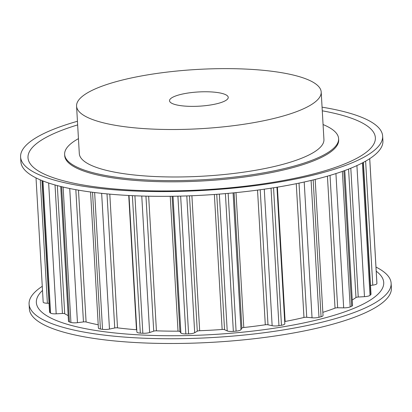 <?xml version="1.0" encoding="UTF-8"?>
<svg xmlns="http://www.w3.org/2000/svg" width="412" height="412" viewBox="0 0 412 412"><rect width="100%" height="100%" fill="white"/><g stroke="black" fill="none" stroke-linecap="round" stroke-linejoin="round"><path stroke-width="0.62" d="M221.177 102.5A29.401 7.122 176.7 0 1 188.897 106.317A29.401 7.122 176.7 0 1 169.528 100.76A29.401 7.122 176.7 0 1 176.588 95.641A29.401 7.122 176.7 0 1 208.874 91.819A29.401 7.122 176.7 0 1 228.238 97.376A29.401 7.122 176.7 0 1 221.177 102.5M42.266 286.314A181.321 43.909 -3.3 0 0 29.087 304.128L29.36 308.871A181.321 43.909 -3.3 0 0 148.778 343.129A181.321 43.909 -3.3 0 0 347.867 319.583A181.321 43.909 -3.3 0 0 391.4 287.998L391.127 283.25A181.321 43.909 -3.3 0 0 375.981 267.069M29.087 304.128A181.321 43.909 -3.3 0 0 148.505 338.386A181.321 43.909 -3.3 0 0 347.594 314.84A181.321 43.909 -3.3 0 0 391.127 283.25M42.508 290.45A173.972 42.127 -3.3 0 0 128.621 334.194A173.972 42.127 -3.3 0 0 341.95 312.796A173.972 42.127 -3.3 0 0 376.223 271.209M76.57 106.121L79.31 153.588A122.513 29.669 -3.3 0 0 160 176.738A122.513 29.669 -3.3 0 0 294.518 160.829A122.513 29.669 -3.3 0 0 323.93 139.483L321.195 92.015A122.513 29.669 -3.3 0 0 240.505 68.871A122.513 29.669 -3.3 0 0 105.987 84.779A122.513 29.669 -3.3 0 0 76.57 106.121A122.513 29.669 -3.3 0 0 157.26 129.27A122.513 29.669 -3.3 0 0 291.778 113.357A122.513 29.669 -3.3 0 0 321.195 92.015M322.071 107.171A181.321 43.909 176.7 0 1 382.64 136.099A181.321 43.909 176.7 0 1 339.107 167.684A181.321 43.909 176.7 0 1 140.018 191.23A181.321 43.909 176.7 0 1 20.6 156.972A181.321 43.909 176.7 0 1 64.133 125.387A181.321 43.909 176.7 0 1 77.446 121.272M382.64 136.099L382.913 140.847A181.321 43.909 176.7 0 1 339.38 172.432A181.321 43.909 176.7 0 1 140.291 195.978A181.321 43.909 176.7 0 1 20.873 161.72L20.6 156.972M322.277 110.813A173.972 42.127 176.7 0 1 333.602 168.014A173.972 42.127 176.7 0 1 88.683 185.9A173.972 42.127 176.7 0 1 69.777 127.432A173.972 42.127 176.7 0 1 77.657 124.913M323.07 124.548A137.217 33.228 176.7 0 1 338.607 138.638A137.217 33.228 176.7 0 1 305.663 162.544A137.217 33.228 176.7 0 1 155.005 180.358A137.217 33.228 176.7 0 1 64.633 154.433A137.217 33.228 176.7 0 1 78.45 138.648M338.607 138.638L338.679 139.822A137.217 33.228 176.7 0 1 305.735 163.729A137.217 33.228 176.7 0 1 155.072 181.548A137.217 33.228 176.7 0 1 64.699 155.623L64.633 154.433M370.496 285.434L372.767 285.14A5.881 1.427 176.7 0 0 376.908 283.554A167.133 40.474 176.7 0 0 376.892 282.879L369.734 158.661M363.405 162.385L371.006 294.24A5.881 1.427 176.7 0 1 370.79 294.657A167.133 40.474 176.7 0 1 370.022 295.342A5.881 1.427 176.7 0 1 364.476 296.666L358.234 297.026A2.451 0.592 -3.3 0 0 355.973 297.536A155.618 37.683 176.7 0 1 352.239 299.993M344.777 170.537L352.554 305.431A5.881 1.427 176.7 0 1 351.663 306.255A167.133 40.474 176.7 0 1 350.179 306.904A5.881 1.427 176.7 0 1 343.67 307.857L337.66 307.774A2.451 0.592 -3.3 0 0 335.033 308.135A155.618 37.683 176.7 0 1 322.843 312.332M315.18 179.436L323.029 315.546A5.881 1.427 176.7 0 1 321.066 316.74A167.133 40.474 176.7 0 1 318.981 317.297A5.881 1.427 176.7 0 1 312.038 317.801L306.744 317.286A2.451 0.592 -3.3 0 0 303.968 317.467A155.618 37.683 176.7 0 1 285.135 321.468A2.451 0.592 -3.3 0 0 284.702 321.566M276.957 187.228L284.826 323.77A5.881 1.427 176.7 0 1 281.468 325.259A167.133 40.474 176.7 0 1 278.955 325.681A5.881 1.427 176.7 0 1 272.141 325.696L267.996 324.79A2.451 0.592 -3.3 0 0 265.297 324.78A155.618 37.683 176.7 0 1 243.775 327.514A2.451 0.592 -3.3 0 0 241.885 328.112L240.979 329.657A5.881 1.427 176.7 0 1 236.086 331.13A167.133 40.474 176.7 0 1 233.347 331.377A5.881 1.427 176.7 0 1 227.218 330.908L224.55 329.682A2.451 0.592 -3.3 0 0 222.145 329.471A155.618 37.683 176.7 0 1 199.676 330.723A2.451 0.592 -3.3 0 0 197.291 331.197L194.685 332.716A5.881 1.427 176.7 0 1 188.593 333.864A167.133 40.474 176.7 0 1 185.848 333.921A5.881 1.427 176.7 0 1 180.899 333.004L179.926 331.557A2.451 0.592 -3.3 0 0 178.015 331.171A155.618 37.683 176.7 0 1 156.421 330.836A2.451 0.592 -3.3 0 0 153.727 331.15L149.633 332.515A5.881 1.427 176.7 0 1 142.84 333.251A167.133 40.474 176.7 0 1 140.312 333.112A5.881 1.427 176.7 0 1 136.892 332.026L129.018 195.494M136.763 329.765A2.451 0.592 -3.3 0 0 136.475 329.739A155.618 37.683 176.7 0 1 117.508 327.844A2.451 0.592 -3.3 0 0 114.732 327.973L109.474 329.075A5.881 1.427 176.7 0 1 102.526 329.337A167.133 40.474 176.7 0 1 100.42 329.013A5.881 1.427 176.7 0 1 98.406 328.07L90.563 192.002M98.216 324.774A155.618 37.683 176.7 0 1 86.087 321.988A2.451 0.592 -3.3 0 0 83.456 321.916L77.461 322.668A5.881 1.427 176.7 0 1 70.926 322.442A167.133 40.474 176.7 0 1 69.412 321.957A5.881 1.427 176.7 0 1 68.49 321.262L60.719 186.476M68.165 315.592A155.618 37.683 176.7 0 1 64.715 313.743A2.451 0.592 -3.3 0 0 62.433 313.486L56.192 313.82A5.881 1.427 176.7 0 1 50.594 313.115A167.133 40.474 176.7 0 1 49.8 312.512A5.881 1.427 176.7 0 1 49.564 312.147L41.978 180.574M49.054 303.273L47.385 303.242A5.881 1.427 176.7 0 1 43.178 302.125L36.019 177.902M376.908 283.554L369.708 158.677M370.79 294.657L363.173 162.508M372.767 285.14L365.619 161.164M370.022 295.342L362.39 162.92M351.663 306.255L343.86 170.867M355.973 297.536L348.567 169.105M358.234 297.026L350.808 168.209M364.476 296.666L356.916 165.583M350.179 306.904L342.367 171.402M321.066 316.74L313.177 179.931M335.033 308.135L327.427 176.161M337.66 307.774L330.027 175.399M343.67 307.857L335.929 173.57M318.981 317.297L311.086 180.435M281.468 325.259L273.542 187.779M285.135 321.468L277.394 187.156M303.968 317.467L296.259 183.695M306.744 317.286L299.009 183.129M312.038 317.801L304.211 182.011M278.955 325.681L271.024 188.176M236.086 331.13L228.145 193.372M240.979 329.657L233.094 192.909M241.885 328.112L234.083 192.811M243.775 327.514L235.994 192.62M265.297 324.78L257.531 190.112M267.996 324.79L260.209 189.752M272.141 325.696L264.272 189.18M233.347 331.377L225.4 193.614M188.593 333.864L180.652 196.107M194.685 332.716L186.796 195.927M197.291 331.197L189.484 195.829M199.676 330.723L191.894 195.736M222.145 329.471L214.364 194.479M224.55 329.682L216.743 194.304M227.218 330.908L219.328 194.109M185.848 333.921L177.907 196.174M142.84 333.251L134.915 195.772M149.633 332.515L141.764 196.024M153.727 331.15L145.946 196.143M156.421 330.836L148.655 196.205M178.015 331.171L170.238 196.303M179.926 331.557L172.128 196.277M180.899 333.004L173.014 196.267M140.312 333.112L132.386 195.664M102.526 329.337L94.642 192.533M109.474 329.075L101.651 193.341M114.732 327.973L107.002 193.882M117.508 327.844L109.798 194.145M136.475 329.739L128.735 195.479M100.42 329.013L92.535 192.265M70.926 322.442L63.118 187.058M77.461 322.668L69.726 188.511M83.456 321.916L75.829 189.685M86.087 321.988L78.486 190.159M69.412 321.957L61.615 186.698M50.594 313.115L42.977 180.971M56.192 313.82L48.647 183.016M62.433 313.486L55.023 184.967M64.715 313.743L57.325 185.601M49.8 312.512L42.194 180.662M47.385 303.242L40.268 179.869"/></g></svg>
